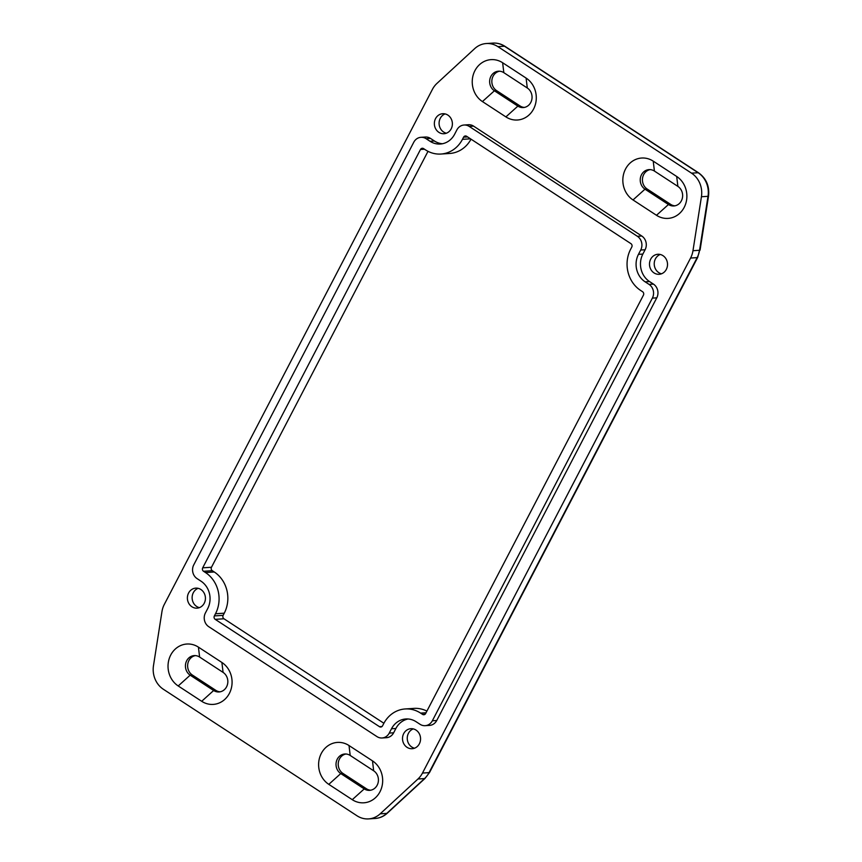 <?xml version="1.0" encoding="UTF-8"?>
<svg xmlns="http://www.w3.org/2000/svg" width="862" height="862" viewBox="0 0 862 862"><rect width="100%" height="100%" fill="white"/><g stroke="black" fill="none" stroke-linecap="round" stroke-linejoin="round"><path stroke-width="1.29" d="M661.499 273.793A10.032 9.019 86.3 0 1 658.751 272.607A10.032 9.019 86.3 0 1 654.258 262.932A10.032 9.019 86.3 0 1 660.238 254.473M654.01 272.909A10.032 9.019 86.3 0 1 649.711 261.919A10.032 9.019 86.3 0 1 657.846 254.279A10.032 9.019 86.3 0 1 662.986 255.658A10.032 9.019 86.3 0 1 667.296 266.66A10.032 9.019 86.3 0 1 659.15 274.299A10.032 9.019 86.3 0 1 654.01 272.909M199.402 607.645A10.032 9.019 86.3 0 1 196.655 606.46A10.032 9.019 86.3 0 1 192.161 596.784A10.032 9.019 86.3 0 1 198.141 588.326M191.914 606.762A10.032 9.019 86.3 0 1 187.614 595.771A10.032 9.019 86.3 0 1 195.749 588.132A10.032 9.019 86.3 0 1 200.9 589.511A10.032 9.019 86.3 0 1 205.199 600.502A10.032 9.019 86.3 0 1 197.053 608.152A10.032 9.019 86.3 0 1 191.914 606.762M446.365 133.222A10.032 9.019 86.3 0 1 443.618 132.037A10.032 9.019 86.3 0 1 439.124 122.361A10.032 9.019 86.3 0 1 445.115 113.913M438.887 132.349A10.032 9.019 86.3 0 1 434.577 121.359A10.032 9.019 86.3 0 1 442.723 113.719A10.032 9.019 86.3 0 1 447.863 115.099A10.032 9.019 86.3 0 1 452.162 126.089A10.032 9.019 86.3 0 1 444.027 133.729A10.032 9.019 86.3 0 1 438.887 132.349M414.536 748.205A10.032 9.019 86.3 0 1 411.777 747.02A10.032 9.019 86.3 0 1 407.284 737.344A10.032 9.019 86.3 0 1 413.275 728.896M407.047 747.332A10.032 9.019 86.3 0 1 402.737 736.342A10.032 9.019 86.3 0 1 410.883 728.692A10.032 9.019 86.3 0 1 416.023 730.082A10.032 9.019 86.3 0 1 420.333 741.072A10.032 9.019 86.3 0 1 412.187 748.712A10.032 9.019 86.3 0 1 407.047 747.332M677.888 186.397A10.527 9.471 86.3 0 1 682.402 197.937A10.527 9.471 86.3 0 1 673.858 205.964A10.527 9.471 86.3 0 1 668.459 204.51L644.991 189.177A10.527 9.471 86.3 0 1 640.466 177.637A10.527 9.471 86.3 0 1 649.021 169.609A10.527 9.471 86.3 0 1 654.42 171.064L677.888 186.397L676.692 176.473L653.224 161.14A22.574 20.289 -93.7 0 0 625.521 169.049A22.574 20.289 -93.7 0 0 633.02 199.952L656.488 215.284A22.574 20.289 -93.7 0 0 684.191 207.386A22.574 20.289 -93.7 0 0 676.692 176.473M650.12 169.609A10.527 9.471 -93.7 0 0 642.556 178.089A10.527 9.471 -93.7 0 0 647.179 189.037L670.647 204.369A10.527 9.471 -93.7 0 0 674.946 205.824M692.973 250.713A22.574 20.289 86.3 0 1 690.581 258.05L697.164 257.619A22.574 20.289 -93.7 0 0 699.556 250.282L697.703 257.382A5.01 1.228 -152.5 0 1 697.164 257.619L429.06 772.632A5.01 1.228 27.5 0 0 429.599 772.395L425.041 778.386A5.01 1.778 -132.7 0 1 424.546 778.58A22.574 20.289 -93.7 0 0 429.06 772.632L422.477 773.063A22.574 20.289 86.3 0 1 417.962 779L424.546 778.58L386.779 813.394A5.01 1.778 47.3 0 0 387.275 813.211C383.784 816.368 379.754 818.124 375.164 818.469A22.574 20.289 -93.7 0 0 386.779 813.394L380.196 813.825A22.574 20.289 86.3 0 1 368.58 818.9A22.574 20.289 86.3 0 1 357.008 815.786L163.371 689.266A22.574 20.289 86.3 0 1 153.479 665.679L161.937 611.718A22.574 20.289 86.3 0 1 164.33 604.381L432.422 89.368A22.574 20.289 86.3 0 1 436.948 83.42L474.703 48.606A22.574 20.289 86.3 0 1 486.33 43.531A22.574 20.289 86.3 0 1 497.891 46.645L504.475 46.214A22.574 20.289 -93.7 0 0 492.902 43.1C497.234 42.852 501.253 43.93 504.97 46.332A5.01 1.821 123.2 0 0 504.475 46.214L698.123 172.734A5.01 1.821 -56.8 0 1 698.619 172.853C706.344 178.499 709.641 186.267 708.521 196.17L708.014 196.32A22.574 20.289 -93.7 0 0 698.123 172.734L691.539 173.165A22.574 20.289 86.3 0 1 701.431 196.741L708.014 196.32L699.556 250.282L692.973 250.713L701.431 196.741M691.539 173.165L497.891 46.645M380.196 813.825L417.962 779M422.477 773.063L690.581 258.05M505.897 116.898A22.574 20.289 -93.7 0 0 533.6 108.989A22.574 20.289 -93.7 0 0 526.1 78.076L502.632 62.743A22.574 20.289 -93.7 0 0 474.93 70.652A22.574 20.289 -93.7 0 0 482.429 101.565L505.897 116.898L517.868 106.112L494.4 90.779A10.527 9.471 86.3 0 1 489.885 79.239A10.527 9.471 86.3 0 1 498.43 71.212A10.527 9.471 86.3 0 1 503.828 72.667L527.296 87.999A10.527 9.471 86.3 0 1 531.822 99.539A10.527 9.471 86.3 0 1 523.266 107.567A10.527 9.471 86.3 0 1 517.868 106.112L520.066 105.972A10.527 9.471 -93.7 0 0 524.355 107.427M178.208 685.958L201.686 701.291A22.574 20.289 -93.7 0 0 229.389 693.382A22.574 20.289 -93.7 0 0 221.89 662.469L198.422 647.136A22.574 20.289 -93.7 0 0 170.719 655.045A22.574 20.289 -93.7 0 0 178.208 685.958L190.179 675.172A10.527 9.471 86.3 0 1 185.664 663.632A10.527 9.471 86.3 0 1 194.209 655.605A10.527 9.471 86.3 0 1 199.618 657.059L223.086 672.392A10.527 9.471 86.3 0 1 227.6 683.932A10.527 9.471 86.3 0 1 219.056 691.96A10.527 9.471 86.3 0 1 213.647 690.505L190.179 675.172L192.377 675.032L215.845 690.365A10.527 9.471 -93.7 0 0 220.144 691.82M420.947 137.317A10.032 9.019 86.3 0 1 426.097 138.707L430.009 141.26A20.063 18.027 -93.7 0 0 440.288 144.029A20.063 18.027 -93.7 0 0 454.63 134.235L456.871 129.914A10.032 9.019 86.3 0 1 464.047 125.022A10.032 9.019 86.3 0 1 469.187 126.402L637.384 236.296A10.032 9.019 86.3 0 1 640.714 250.034L638.462 254.355A20.063 18.027 -93.7 0 0 645.132 281.831L649.043 284.385A10.032 9.019 86.3 0 1 652.372 298.123L432.347 720.783A10.032 9.019 86.3 0 1 425.181 725.675A10.032 9.019 86.3 0 1 420.042 724.295L416.13 721.742A20.063 18.027 -93.7 0 0 405.84 718.973A20.063 18.027 -93.7 0 0 391.499 728.767L389.258 733.077A10.032 9.019 86.3 0 1 382.082 737.98A10.032 9.019 86.3 0 1 376.942 736.59L208.755 626.696A10.032 9.019 86.3 0 1 205.415 612.957L207.667 608.647A20.063 18.027 -93.7 0 0 200.997 581.171L197.086 578.617A10.032 9.019 86.3 0 1 193.756 564.879L413.782 142.219A10.032 9.019 86.3 0 1 420.947 137.317L425.343 137.036A10.032 9.019 86.3 0 1 430.483 138.416L434.394 140.98A20.063 18.027 -93.7 0 0 442.475 143.738M464.047 125.022L468.432 124.731A10.032 9.019 86.3 0 1 473.572 126.121L641.77 236.016A10.032 9.019 86.3 0 1 645.099 249.754L642.858 254.064A20.063 18.027 -93.7 0 0 649.517 281.54L653.428 284.094A10.032 9.019 86.3 0 1 656.769 297.832L436.743 720.492A10.032 9.019 86.3 0 1 429.567 725.395L425.181 725.675M408.049 718.983A20.063 18.027 -93.7 0 0 395.884 728.487L393.643 732.797A10.032 9.019 86.3 0 1 386.478 737.689L382.082 737.98M352.267 799.688A22.574 20.289 -93.7 0 0 379.98 791.779A22.574 20.289 -93.7 0 0 372.481 760.866L349.013 745.533A22.574 20.289 -93.7 0 0 321.3 753.442A22.574 20.289 -93.7 0 0 328.799 784.355L352.267 799.688L364.238 788.902L340.77 773.57A10.527 9.471 86.3 0 1 336.255 762.03A10.527 9.471 86.3 0 1 344.8 754.002A10.527 9.471 86.3 0 1 350.198 755.457L373.666 770.79A10.527 9.471 86.3 0 1 378.192 782.33A10.527 9.471 86.3 0 1 369.636 790.357A10.527 9.471 86.3 0 1 364.238 788.902L366.436 788.762A10.527 9.471 -93.7 0 0 370.735 790.217M499.529 71.212A10.527 9.471 -93.7 0 0 491.965 79.692A10.527 9.471 -93.7 0 0 496.598 90.639L520.066 105.972M345.899 754.002A10.527 9.471 -93.7 0 0 338.346 762.482A10.527 9.471 -93.7 0 0 342.968 773.429L366.436 788.762M195.318 655.605A10.527 9.471 -93.7 0 0 187.754 664.096A10.527 9.471 -93.7 0 0 192.377 675.032M428.005 151.324L211.481 567.261A2.511 2.252 -93.7 0 0 212.311 570.698L214.261 571.98A30.095 27.045 86.3 0 1 224.26 613.184L223.139 615.349A2.511 2.252 -93.7 0 0 223.969 618.776L383.881 723.261M223.139 615.349L214.369 615.921A2.511 2.252 -93.7 0 0 215.198 619.347L223.969 618.776M214.369 615.921L215.489 613.766A30.095 27.045 -93.7 0 0 205.49 572.551L203.529 571.269L212.311 570.698M211.481 567.261L202.699 567.832A2.511 2.252 -93.7 0 0 203.529 571.269M202.699 567.832L420.484 149.492L424.503 149.223M425.085 714.232L422.574 714.393A2.511 2.252 -93.7 0 0 425.656 713.51L643.429 295.16A2.511 2.252 -93.7 0 0 642.599 291.733L640.638 290.451A30.095 27.045 -93.7 0 1 630.639 249.237L631.771 247.082A2.511 2.252 -93.7 0 0 630.93 243.644L466.654 136.304A2.511 2.252 -93.7 0 0 463.573 137.187L462.452 139.342A30.095 27.045 -93.7 0 1 440.945 154.039A30.095 27.045 -93.7 0 1 425.516 149.891L423.554 148.609A2.511 2.252 -93.7 0 0 420.484 149.492M422.574 714.393L420.613 713.111A30.095 27.045 -93.7 0 0 405.194 708.963A30.095 27.045 -93.7 0 0 383.676 723.66L382.556 725.815A2.511 2.252 -93.7 0 1 379.474 726.688L215.198 619.347M405.194 708.963L413.965 708.392A30.095 27.045 86.3 0 1 426.905 711.107M471.018 139.159A30.095 27.045 86.3 0 1 449.716 153.468L440.945 154.039M670.647 204.369L668.459 204.51L656.488 215.284M653.224 161.14L654.42 171.064M647.179 189.037L644.991 189.177L633.02 199.952M526.1 78.076L527.296 87.999M502.632 62.743L503.828 72.667M496.598 90.639L494.4 90.779L482.429 101.565M372.481 760.866L373.666 770.79M349.013 745.533L350.198 755.457M342.968 773.429L340.77 773.57L328.799 784.355M201.686 701.291L213.647 690.505L215.845 690.365M221.89 662.469L223.086 672.392M199.618 657.059L198.422 647.136M215.489 613.766L224.26 613.184M463.573 137.187L467.603 136.929M420.613 713.111L426.043 712.755M381.995 726.526L379.474 726.688M462.452 139.342L470.501 138.825M205.49 572.551L214.261 571.98M430.483 138.416L426.097 138.707M434.394 140.98L430.009 141.26M473.572 126.121L469.187 126.402M641.77 236.016L637.384 236.296M645.099 249.754L640.714 250.034M642.858 254.064L638.462 254.355M649.517 281.54L645.132 281.831M653.428 284.094L649.043 284.385M656.769 297.832L652.372 298.123M436.743 720.492L432.347 720.783M395.884 728.487L391.499 728.767M393.643 732.797L389.258 733.077M700.063 250.131L708.521 196.17M486.33 43.531L492.902 43.1M698.619 172.853L504.97 46.332M368.58 818.9L375.164 818.469M387.275 813.211L425.041 778.386M429.599 772.395L697.703 257.382"/></g></svg>
